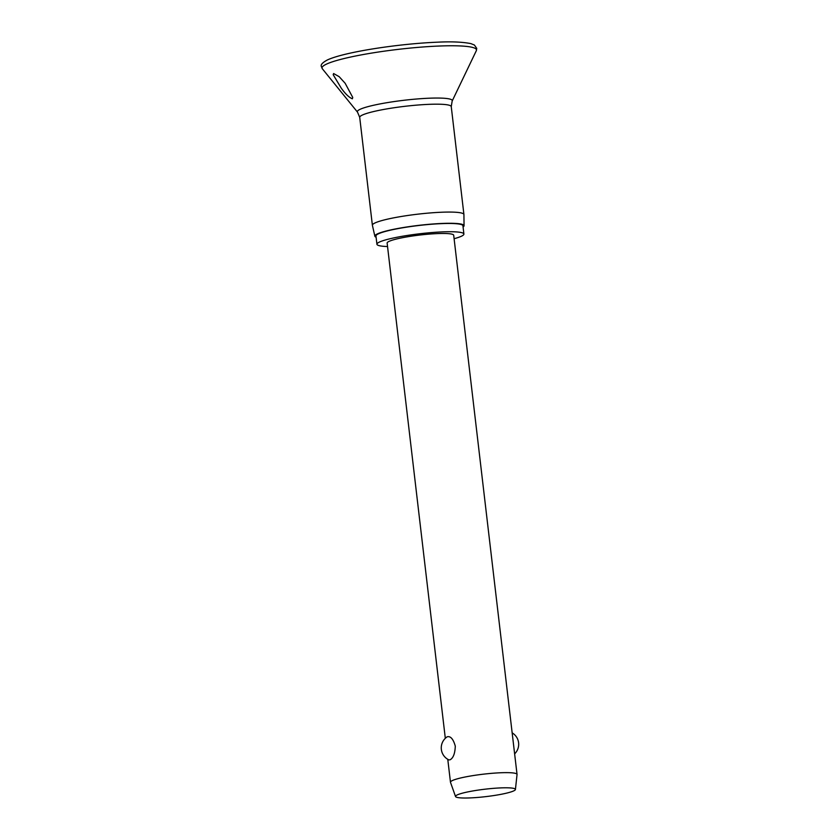 <?xml version="1.0" encoding="UTF-8"?>
<svg xmlns="http://www.w3.org/2000/svg" width="840" height="840" viewBox="0 0 840 840"><rect width="100%" height="100%" fill="white"/><g stroke="black" fill="none" stroke-linecap="round" stroke-linejoin="round"><path stroke-width="1.26" d="M333.606 73.542L339.171 76.681L345.145 83.265L352.737 97.409L352.359 98.805C349.104 97.472 345.429 93.965 341.324 88.273L333.197 74.718L333.606 73.542M376.1 237.227A44.909 5.565 -6.7 0 1 374.861 236.208L372.404 225.33A46.085 5.712 -6.7 0 1 372.382 225.257A46.085 5.712 -6.7 0 1 375.092 222.915A46.085 5.712 -6.7 0 1 425.702 213.339A46.085 5.712 -6.7 0 1 463.921 214.505A46.085 5.712 -6.7 0 1 463.921 214.578L464.048 225.729A44.909 5.565 -6.7 0 1 463.082 227.01M374.861 236.208A44.909 5.565 -6.7 0 1 377.486 233.846A44.909 5.565 -6.7 0 1 427.088 224.49A44.909 5.565 -6.7 0 1 464.048 225.729M387.534 246.53A43.785 5.429 -6.7 0 1 376.929 244.262A43.785 5.429 -6.7 0 1 379.502 242.025A43.785 5.429 -6.7 0 1 427.592 232.932A43.785 5.429 -6.7 0 1 463.901 234.045A43.785 5.429 -6.7 0 1 461.328 236.271A43.785 5.429 -6.7 0 1 454.104 238.707M376.929 244.262L375.953 235.998A43.785 5.429 -6.7 0 1 378.525 233.772A43.785 5.429 -6.7 0 1 426.615 224.668A43.785 5.429 -6.7 0 1 462.935 225.782L463.901 234.045M455.532 796.53L450.492 782.345A33.516 4.158 -6.7 0 1 450.471 782.229A33.516 4.158 -6.7 0 1 452.435 780.528A33.516 4.158 -6.7 0 1 489.248 773.556A33.516 4.158 -6.7 0 1 517.041 774.407A33.516 4.158 -6.7 0 1 517.041 774.533L515.424 789.495A30.167 3.738 -6.7 0 1 513.649 790.923A30.167 3.738 -6.7 0 1 480.942 797.15A30.167 3.738 -6.7 0 1 455.532 796.53A30.167 3.738 -6.7 0 1 457.286 794.892A30.167 3.738 -6.7 0 1 490.822 788.582A30.167 3.738 -6.7 0 1 515.424 789.495M517.041 774.407L453.695 235.242A33.516 4.158 -6.7 0 0 425.901 234.392A33.516 4.158 -6.7 0 0 389.099 241.353A33.516 4.158 -6.7 0 0 387.135 243.065L445.316 738.318M447.3 736.764C450.639 735.987 453.306 739.106 455.291 746.13C455.007 753.564 453.243 758.121 450.009 759.822L448.875 759.896A13.293 13.293 0 0 1 447.038 736.911L447.3 736.764M322.329 68.754A77.773 9.639 -6.7 0 1 326.582 64.071A77.773 9.639 -6.7 0 1 414.96 47.639A77.773 9.639 -6.7 0 1 476.343 50.663L476.742 48.373L474.39 45.014L470.852 43.607C462.389 41.958 451.322 41.475 437.64 42.179C399.452 43.68 344.883 51.849 327.443 59.924C322.403 62.622 320.397 64.859 321.416 66.623L322.329 68.754L357.536 112.172A47.785 5.922 -6.7 0 1 360.139 109.295A47.785 5.922 -6.7 0 1 414.445 99.194A47.785 5.922 -6.7 0 1 452.161 101.052L476.343 50.663M372.382 225.257L359.709 117.369A46.085 5.712 -6.7 0 1 362.418 115.028A46.085 5.712 -6.7 0 1 413.028 105.452A46.085 5.712 -6.7 0 1 451.248 106.617L463.921 214.505M452.161 101.052L451.248 106.617M514.626 753.858A13.293 13.293 0 0 0 512.159 732.858M450.471 782.229L447.772 759.318M359.709 117.369L357.536 112.172"/></g></svg>

